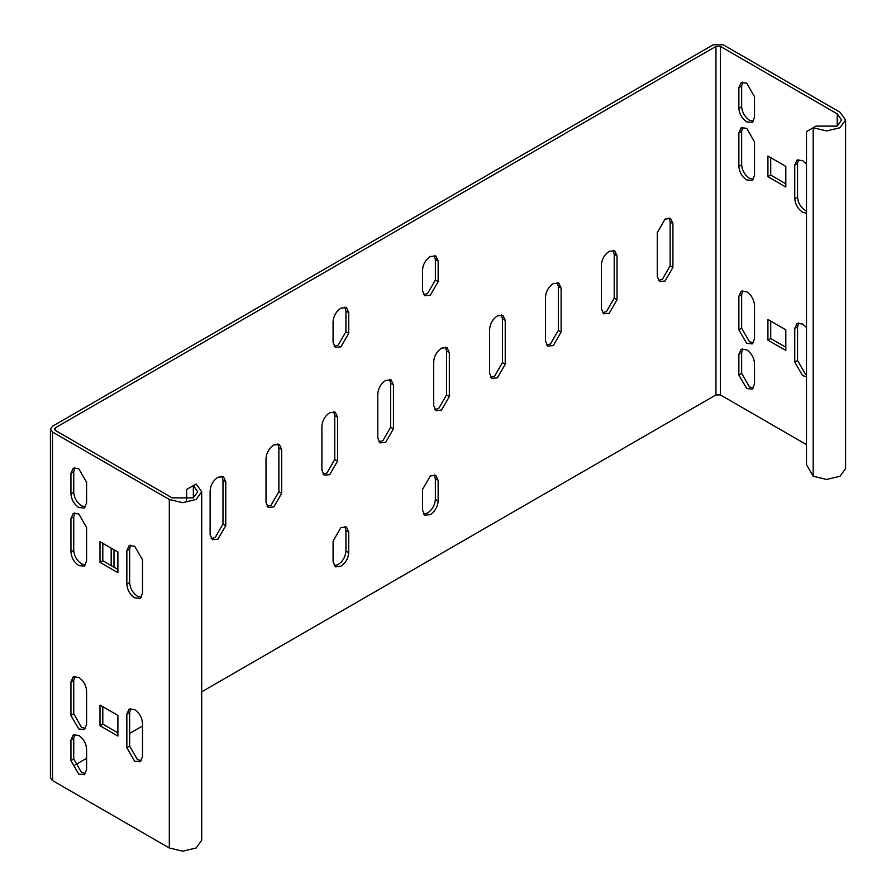 <?xml version="1.0" encoding="UTF-8"?>
<svg xmlns="http://www.w3.org/2000/svg" width="896" height="896" viewBox="0 0 896 896"><rect width="100%" height="100%" fill="white"/><g stroke="black" fill="none" stroke-linecap="round" stroke-linejoin="round"><path stroke-width="1.34" d="M186.637 500.102L186.637 489.474L193.346 485.598L197.747 491.736L193.346 497.862L172.11 497.862L55.294 430.416L54.365 429.128L55.294 427.84L715.949 46.413L720.418 46.413L837.234 113.859L841.635 119.986L837.234 126.123L815.998 126.123L813.198 127.736L826.616 130.939L840.034 127.736L845.589 119.986L840.034 112.246L723.218 44.8L713.149 44.8L52.494 426.227L50.411 429.128L52.494 432.029L52.494 780.55L169.31 847.997L182.728 851.2L196.146 847.997L201.701 840.246L201.701 491.736L196.146 499.475L182.728 502.69L169.31 499.475L52.494 432.029M193.346 497.862L193.346 485.598L196.146 483.986L201.701 491.736M117.891 715.422L117.891 736.075L100.005 725.749L100.005 705.096L117.891 715.422M126.84 747.701L126.84 714.134L129.125 709.072L134.658 709.621C139.384 712.914 141.994 717.438 142.486 723.173L142.486 756.728L140.19 761.802L134.658 761.253L126.84 747.701L129.629 746.088L129.629 712.522L130.704 708.579M70.941 715.422L70.941 681.867L73.237 676.805L78.77 677.354C83.485 680.646 86.094 685.171 86.598 690.906L86.598 724.461L84.302 729.534L78.77 728.986L70.941 715.422L73.741 713.81L73.741 680.254L74.816 676.301M70.941 760.603L70.941 739.95L73.237 734.888L78.77 735.437C83.485 738.73 86.094 743.254 86.598 748.989L86.598 769.642L84.302 774.704L78.77 774.155L70.941 760.603L73.741 758.99L73.741 738.338L74.816 734.395M100.005 562.341L100.005 541.688L117.891 552.014L117.891 572.667L100.005 562.341L102.805 560.728L102.805 543.301M142.486 559.754L142.486 593.32L140.19 598.382L134.658 597.834C129.942 594.541 127.333 590.016 126.84 584.282L126.84 550.726L129.125 545.653L134.658 546.202L142.486 559.754M86.598 527.486L86.598 561.053L84.302 566.115L78.77 565.566C74.054 562.262 71.445 557.749 70.941 552.014L70.941 518.448L73.237 513.386L78.77 513.934L86.598 527.486M86.598 482.306L86.598 502.958L84.302 508.032L78.77 507.483C74.054 504.179 71.445 499.666 70.941 493.931L70.941 473.278L73.237 468.205L78.77 468.754L86.598 482.306M50.411 429.128L50.411 777.65L52.494 780.55M546.549 344.982L550.502 343.941L558.331 330.389L558.331 286.496L557.256 282.554M490.65 377.25L494.614 376.208L502.432 362.656L502.432 318.774L501.357 314.821M434.762 409.528L438.715 408.475L446.544 394.923L446.544 351.042L445.469 347.088M211.187 538.597L215.152 537.555L222.97 524.003L222.97 480.122L221.894 476.168M267.086 506.33L271.04 505.288L278.869 491.736L278.869 447.843L277.794 443.901M322.974 474.062L326.928 473.021L334.757 459.469L334.757 415.576L333.682 411.634M378.874 441.795L382.827 440.754L390.645 427.202L390.645 383.309L389.581 379.355M334.152 346.27L338.106 345.229L345.934 331.677L345.934 311.024L344.859 307.07M423.584 294.638L427.538 293.597L435.366 280.045L435.366 259.392L434.291 255.45M334.152 565.712L338.106 564.67C342.832 561.366 345.442 556.853 345.934 551.107L345.934 530.454L344.859 526.512M423.584 514.08L427.538 513.038C432.264 509.734 434.862 505.221 435.366 499.486L435.366 478.834L434.291 474.88M111.182 565.566L111.182 548.139M658.336 280.448L662.29 279.406L670.118 265.843L670.118 221.962L669.043 218.008M602.437 312.715L606.402 311.674L614.219 298.122L614.219 254.229L613.144 250.286M806.49 444.629L720.418 394.923L715.949 394.923L201.701 691.824M142.486 726.018L129.629 733.432M86.598 758.285L75.118 764.904M561.12 288.109L558.835 283.046L553.302 283.595C548.576 286.899 545.966 291.413 545.474 297.147L545.474 341.04L547.77 346.102L553.302 345.554L561.12 332.002L561.12 288.109L558.331 286.496M505.232 320.387L502.936 315.314L497.403 315.862C492.688 319.166 490.078 323.68 489.586 329.414L489.586 373.307L491.87 378.37L497.403 377.821L505.232 364.269L505.232 320.387L502.432 318.774M449.333 352.654L447.048 347.592L441.515 348.13C436.789 351.434 434.19 355.947 433.686 361.693L433.686 405.574L435.982 410.637L441.515 410.088L449.333 396.536L449.333 352.654L446.544 351.042M225.77 481.734L223.474 476.661L217.941 477.21C213.226 480.514 210.616 485.027 210.112 490.762L210.112 534.654L212.408 539.717L217.941 539.168L225.77 525.616L225.77 481.734L222.97 480.122M281.658 449.456L279.362 444.394L273.829 444.942C269.114 448.246 266.504 452.76 266.011 458.494L266.011 502.387L268.296 507.45L273.829 506.901L281.658 493.349L281.658 449.456L278.869 447.843M337.557 417.189L335.261 412.126L329.728 412.675C325.013 415.968 322.403 420.493 321.899 426.227L321.899 470.12L324.195 475.182L329.728 474.634L337.557 461.082L337.557 417.189L334.757 415.576M393.445 384.922L391.149 379.859L385.616 380.408C380.901 383.701 378.291 388.226 377.798 393.96L377.798 437.842L380.083 442.915L385.616 442.366L393.445 428.814L393.445 384.922L390.645 383.309M333.077 321.675L333.077 342.328L335.373 347.39L340.906 346.842L348.734 333.29L348.734 312.637L346.438 307.574L340.906 308.123C336.19 311.416 333.581 315.941 333.077 321.675M438.155 261.005L435.87 255.942L430.338 256.491C425.611 259.784 423.002 264.309 422.509 270.043L422.509 290.696L424.805 295.758L430.338 295.21L438.155 281.658L438.155 261.005L435.366 259.392M333.077 561.758L335.373 566.832L340.906 566.283C345.621 562.979 348.23 558.466 348.734 552.731L348.734 532.078L346.438 527.005L340.906 527.554L333.077 541.106L333.077 561.758M438.155 501.099L438.155 480.446L435.87 475.373L430.338 475.922L422.509 489.474L422.509 510.126L424.805 515.2L430.338 514.651C435.053 511.347 437.662 506.834 438.155 501.099L435.366 499.486M103.578 543.749L102.805 544.555M113.982 567.179L113.982 549.752M672.907 223.574L670.622 218.512L665.09 219.061L657.261 232.613L657.261 276.494L659.557 281.568L665.09 281.019L672.907 267.467L672.907 223.574L670.118 221.962M601.362 264.88L601.362 308.762L603.658 313.835L609.19 313.286L617.019 299.734L617.019 255.842L614.723 250.779L609.19 251.328C604.475 254.621 601.866 259.146 601.362 264.88M85.523 506.912L81.558 505.87C76.843 502.566 74.234 498.053 73.741 492.318L73.741 471.666L74.816 467.712M85.523 564.995L81.558 563.954C76.843 560.65 74.234 556.136 73.741 550.402L73.741 516.835L74.816 512.893M141.411 597.262L137.458 596.221C132.731 592.928 130.133 588.403 129.629 582.669L129.629 549.114L130.704 545.16M117.891 569.442L102.805 560.728M85.523 773.595L81.558 772.542L73.741 758.99M85.523 728.414L81.558 727.373L73.741 713.81M141.411 760.682L137.458 759.64L129.629 746.088M117.891 732.85L102.805 724.136L102.805 706.72M845.589 119.986L845.589 468.507L840.034 476.246L826.616 479.461L813.198 476.246L813.198 127.736L806.49 131.6L806.49 464.632L813.198 476.246M738.864 108.304C739.357 114.038 741.966 118.563 746.693 121.856L752.226 122.405L754.51 117.342L754.51 96.69L746.693 83.138L741.16 82.589L738.864 87.651L738.864 108.304L741.653 106.691C742.157 112.426 744.766 116.95 749.482 120.243L753.435 121.296M738.864 166.398C739.357 172.133 741.966 176.646 746.693 179.95L752.226 180.499L754.51 175.426L754.51 141.87L746.693 128.318L741.16 127.77L738.864 132.832L738.864 166.398L741.653 164.774C742.157 170.52 744.766 175.034 749.482 178.338L753.435 179.379M806.49 164.058L802.581 160.586L797.048 160.037L794.752 165.099L794.752 198.666C795.256 204.4 797.866 208.914 802.581 212.218L806.49 213.259M785.814 187.04L785.814 166.387L767.928 156.061L767.928 176.714L785.814 187.04M738.864 354.334L738.864 374.987L746.693 388.539L752.226 389.088L754.51 384.026L754.51 363.373C754.018 357.627 751.408 353.114 746.693 349.81L741.16 349.272L738.864 354.334L741.653 352.722L741.653 373.374L749.482 386.926L753.435 387.968M738.864 296.251L738.864 329.806L746.693 343.358L752.226 343.907L754.51 338.845L754.51 305.278C754.018 299.544 751.408 295.03 746.693 291.726L741.16 291.178L738.864 296.251L741.653 294.638L741.653 328.194L749.482 341.746L753.435 342.787M806.49 327.466L802.581 323.994L797.048 323.456L794.752 328.518L794.752 362.074L802.581 375.626L806.49 376.678M785.814 350.459L785.814 329.806L767.928 319.48L767.928 340.133L785.814 350.459M742.728 82.096L741.653 86.038L741.653 106.691M742.728 127.266L741.653 131.219L741.653 164.774M798.627 159.544L797.552 163.486L797.552 197.053C798.045 202.787 800.654 207.301 805.381 210.605L806.49 211.154M770.717 157.685L770.717 175.101L785.814 183.814M742.728 348.768L741.653 352.722M742.728 290.685L741.653 294.638M798.627 322.952L797.552 326.906L797.552 360.461L805.381 374.013L806.49 374.573M770.717 321.093L770.717 338.52L785.814 347.234M767.928 176.714L770.717 175.101M770.717 338.52L767.928 340.133M102.805 724.136L100.005 725.749M169.31 499.475L169.31 847.997M715.949 46.413L715.949 394.923M55.294 430.416L55.294 427.84M720.418 46.413L720.418 394.923M837.234 113.859L837.234 126.123M738.864 87.651L741.653 86.038M741.653 131.219L738.864 132.832M794.752 165.099L797.552 163.486M797.552 197.053L794.752 198.666M741.653 373.374L738.864 374.987M738.864 329.806L741.653 328.194M797.552 360.461L794.752 362.074M794.752 328.518L797.552 326.906M70.941 493.931L73.741 492.318M70.941 473.278L73.741 471.666M70.941 552.014L73.741 550.402M70.941 518.448L73.741 516.835M126.84 584.282L129.629 582.669M126.84 550.726L129.629 549.114M70.941 739.95L73.741 738.338M70.941 681.867L73.741 680.254M126.84 714.134L129.629 712.522M561.12 332.002L558.331 330.389M505.232 364.269L502.432 362.656M449.333 396.536L446.544 394.923M225.77 525.616L222.97 524.003M281.658 493.349L278.869 491.736M337.557 461.082L334.757 459.469M393.445 428.814L390.645 427.202M345.934 311.024L348.734 312.637M348.734 333.29L345.934 331.677M435.366 280.045L438.155 281.658M345.934 530.454L348.734 532.078M348.734 552.731L345.934 551.107M438.155 480.446L435.366 478.834M670.118 265.843L672.907 267.467M614.219 298.122L617.019 299.734M614.219 254.229L617.019 255.842"/></g></svg>
